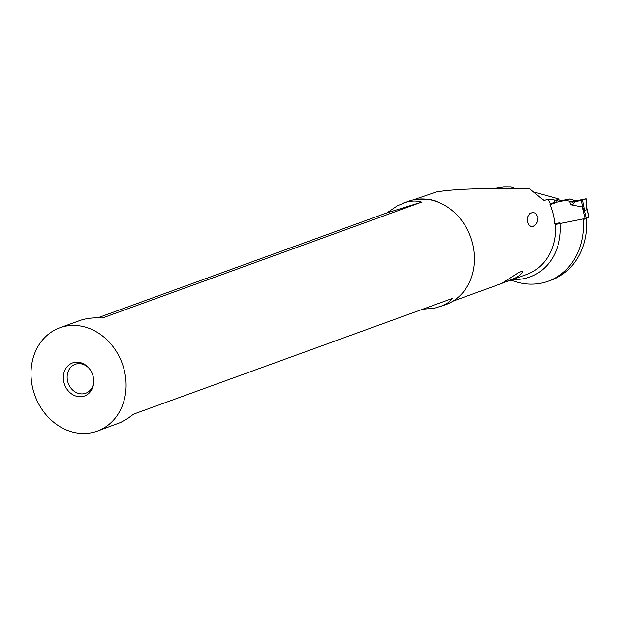 <?xml version="1.0" encoding="UTF-8"?>
<svg xmlns="http://www.w3.org/2000/svg" width="620" height="620" viewBox="0 0 620 620"><rect width="100%" height="100%" fill="white"/><g stroke="black" fill="none" stroke-linecap="round" stroke-linejoin="round"><path stroke-width="0.93" d="M555.373 224.479L585.063 218.527L588.861 217.194M569.857 198.966L558.976 201.151L569.857 198.966L575.864 200.88L569.857 198.966L566.339 200.245L550.126 203.499L566.339 200.245L572.237 202.197L566.339 200.245M581.273 200.454L574.895 201.702L582.482 200.136L581.273 200.454L582.73 207.506L584.544 210.475L582.242 206.987L570.493 204.716L569.734 201.624M585.683 198.85L578.956 200.229A36.487 2.472 -13.8 0 1 575.864 200.88A36.487 2.472 -13.8 0 0 578.956 200.229L586.001 198.857L582.482 200.136L586.001 198.857L586.791 208.359M574.895 201.702A36.487 2.472 -13.8 0 0 572.237 202.197A36.487 2.472 -13.8 0 1 574.895 201.702L573.027 204.236L570.493 204.716M584.544 210.475L582.482 200.136M586.768 209.738L584.621 210.513M586.582 207.119L586.814 209.645M548.142 281.224L551.335 280.07A67.363 57.001 -109.9 0 0 586.458 218.403L583.265 219.558A67.363 57.001 70.1 0 1 548.142 281.224A67.363 57.001 70.1 0 1 545.972 281.953A67.363 57.001 70.1 0 1 511.035 280.085M583.195 218.899A79.368 67.162 70.1 0 1 583.265 219.558M560.062 222.642L554.776 224.076A54.374 46.012 -109.9 0 0 551.885 209.738A54.374 46.012 -109.9 0 0 549.94 204.538L554.59 203.236M550.49 204.337A54.374 46.012 -109.9 0 0 548.003 199.136L544.546 200.384L542.926 199.81M413.091 199.942L436.147 192.045C452.995 189.015 484.212 187.945 529.782 188.837L542.702 199.617L544.546 200.384L543.817 200.353M427.73 199.4A52.312 44.26 70.1 0 1 429.792 199.431L416.074 199.4M429.792 199.431L435.565 200.965L440.719 203.275M522.327 272.482L522.505 271.545L521.753 271.273L518.227 272.815L501.82 283.418L515.499 277.884L518.723 275.947L522.327 272.482M527.566 218.565L527.837 222.41L529 225.068L531.278 226.656L533.099 226.486L535.556 224.773L537.377 221.875L537.982 217.496L536.122 213.815L534.657 212.9L532.425 212.567L529.813 213.691L528.015 216.481L527.566 218.565M558.364 201.849A2.201 1.86 -109.9 0 0 559.132 199.57L559 199.036L534.006 192.084M548.003 199.136L555.807 200.198L559 199.036M555.753 202.368A2.201 1.86 70.1 0 0 555.939 200.725L555.807 200.198M422.646 309.233L434.876 308.101L445.695 304.668A54.948 46.492 -109.9 0 0 471.371 239.243A54.948 46.492 -109.9 0 0 408.2 201.368L397.412 205.77L386.81 212.931L97.758 317.828M122.969 365.676A54.948 46.492 70.1 0 1 97.294 431.109A54.948 46.492 70.1 0 1 34.123 393.235A54.948 46.492 70.1 0 1 59.807 327.802A54.948 46.492 70.1 0 1 122.969 365.676M440.758 306.458L447.686 302.986L452.864 298.267L133.595 414.129L127.72 418.485L120.636 422.46L97.294 431.109M64.333 383.865A17.585 14.88 -109.9 0 0 81.267 396.699A17.585 14.88 -109.9 0 0 93.767 381.401A17.585 14.88 -109.9 0 0 92.767 375.046A17.585 14.88 -109.9 0 0 88.978 368.203A17.585 14.88 -109.9 0 0 70.076 364.149A17.585 14.88 -109.9 0 0 64.333 383.865M59.807 327.802L79.647 320.602C86.056 318.308 93.628 317.44 102.362 317.998L421.631 202.136C416.105 200.407 409.99 200.748 403.271 203.159M421.631 202.136L386.81 212.931M89.28 368.575A15.384 13.02 -109.9 0 0 75.206 364.304A15.384 13.02 -109.9 0 0 68.014 382.618A15.384 13.02 -109.9 0 0 85.707 393.227A15.384 13.02 -109.9 0 0 93.76 380.92M511.12 187.038L503.688 187.031L494.132 188.534M585.063 218.527L582.242 206.987M570.71 202.019L574.244 200.74M575.864 200.88L572.237 202.197M588.876 217.256L586.838 208.932M584.195 209.886L586.233 218.217M512.98 279.38A57.893 48.988 -109.9 0 0 560.139 223.518M505.974 281.922L527.023 274.288A54.374 46.012 -109.9 0 0 555.326 223.882M554.993 202.523A57.893 48.988 -109.9 0 0 553.668 199.594M555.939 200.725L559.132 199.57M589 217.194L586.776 208.119M586.807 208.444L586.125 198.842M452.91 301.18L502.107 283.325M515.29 188.596L511.074 187.023"/></g></svg>
